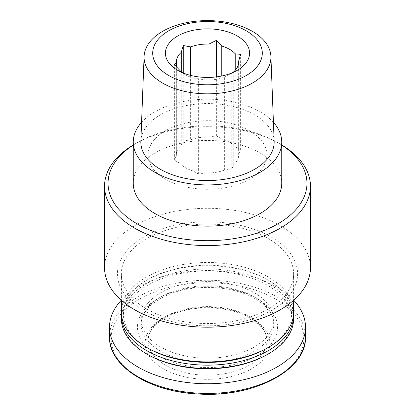 <?xml version="1.0" encoding="UTF-8"?>
<svg xmlns="http://www.w3.org/2000/svg" width="415" height="415" viewBox="0 0 415 415"><rect width="100%" height="100%" fill="white"/><g stroke="black" fill="none" stroke-linecap="round" stroke-linejoin="round"><path stroke-width="0.31" stroke-dasharray="2.08 1.56" d="M221.776 76.002L221.776 138.989A31.182 18.001 180 0 1 235.222 146.749L235.222 70.285M190.63 75.4L190.63 139.85A31.182 18.001 180 0 1 208.999 137.012L208.999 77.423M176.354 66.836L176.354 155.858A31.182 18.001 180 0 1 176.318 154.992A31.182 18.001 180 0 1 181.277 145.255L181.277 71.779M182.18 72.547A31.182 18.001 180 0 0 185.448 74.773A31.182 18.001 180 0 0 193.224 78.046L193.224 171.001A31.182 18.001 180 0 1 179.778 163.235L179.778 70.285M224.37 170.134A31.182 18.001 180 0 1 206.001 172.977L206.001 80.022A31.182 18.001 180 0 0 224.37 77.185L224.37 170.134L231.746 168.993L233.723 164.734A31.182 18.001 180 0 0 238.682 154.992A31.182 18.001 180 0 0 238.646 154.126L238.646 62.909M104.549 267.742A102.951 59.438 180 0 1 168.101 212.828A102.951 59.438 180 0 1 280.296 225.713A102.951 59.438 180 0 1 310.451 267.742M133.257 144.965A102.951 59.438 180 0 1 134.704 144.109A102.951 59.438 180 0 1 280.296 144.109L280.296 144.109A102.951 59.438 180 0 1 281.744 144.965M271.197 237.032A90.081 52.01 180 0 1 230.813 324.042A90.081 52.01 180 0 1 120.485 260.345A90.081 52.01 180 0 1 271.197 237.032M268.396 238.651A86.123 49.722 180 0 1 293.623 273.807A86.123 49.722 180 0 1 207.5 323.529A86.123 49.722 180 0 1 121.377 273.807A86.123 49.722 180 0 1 174.544 227.871A86.123 49.722 180 0 1 268.396 238.651M121.377 312.199A86.123 49.722 180 0 1 174.544 266.264A86.123 49.722 180 0 1 268.396 277.044A86.123 49.722 180 0 1 293.623 312.199M147.999 348.169A84.141 48.581 180 0 1 147.999 279.466A84.141 48.581 180 0 1 267.001 279.466L267.001 279.466A84.141 48.581 180 0 1 267.001 348.169M121.424 313.818A86.123 49.722 180 0 1 146.599 280.275A86.123 49.722 180 0 1 268.396 280.275A86.123 49.722 180 0 1 268.401 280.275A86.123 49.722 180 0 1 293.576 313.818M267.001 279.466L268.396 280.275L267.001 279.466M121.377 318.736A86.123 49.722 180 0 1 174.544 272.8A86.123 49.722 180 0 1 268.396 283.58A86.123 49.722 180 0 1 293.623 318.736M147.59 354.467A84.722 48.913 180 0 1 147.595 285.292A84.722 48.913 180 0 1 267.41 285.292A84.722 48.913 180 0 1 267.41 354.467M254.4 292.803A66.322 38.294 180 0 1 273.822 319.882A66.322 38.294 180 0 1 207.5 358.171A66.322 38.294 180 0 1 141.178 319.882A66.322 38.294 180 0 1 182.118 284.503A66.322 38.294 180 0 1 254.4 292.803M121.299 300.237A98.002 56.58 180 0 1 276.8 287.144A98.002 56.58 180 0 1 293.701 300.237M251.599 317.859A62.364 36.006 180 0 1 223.644 378.096A62.364 36.006 180 0 1 147.263 334.002A62.364 36.006 180 0 1 251.599 317.859M133.257 145.079A99.45 57.415 180 0 1 137.178 142.682A99.45 57.415 180 0 1 277.822 142.682L280.296 144.109L277.822 142.682A99.45 57.415 180 0 1 281.744 145.079M133.257 183.285A74.244 42.864 180 0 1 179.088 143.683A74.244 42.864 180 0 1 259.998 152.974A74.244 42.864 180 0 1 281.744 183.285M141.572 122.352A74.244 42.864 180 0 1 259.998 111.749A74.244 42.864 180 0 1 273.428 122.352M140.851 141.209A66.665 38.491 180 0 1 182.667 106.339A66.665 38.491 180 0 1 254.639 114.846A66.665 38.491 180 0 1 274.149 141.209M193.224 78.046L206.001 80.022M224.37 77.185L231.746 73.502L233.163 72.402M233.723 71.779L233.723 164.734M249.498 130.746A59.397 34.289 180 0 1 266.897 154.992A59.397 34.289 180 0 1 207.5 189.287A59.397 34.289 180 0 1 148.103 154.992A59.397 34.289 180 0 1 184.768 123.312A59.397 34.289 180 0 1 249.498 130.746M208.999 137.012L216.376 135.871L221.776 138.989M181.277 145.255L183.254 140.991L190.63 139.85M179.778 163.235L174.378 160.117L176.354 155.858M206.001 172.977L198.624 174.118L193.224 171.001M235.222 146.749L240.622 149.867L238.646 154.126M231.746 168.993L231.746 73.502L237.25 70.327M240.622 149.867L240.622 54.381M198.624 174.118L198.624 78.627M174.378 160.117L174.378 64.626M183.254 140.991L183.254 72.999M216.376 135.871L216.376 76.894M254.4 297.047A66.322 38.294 180 0 1 273.822 324.125A66.322 38.294 180 0 1 207.5 362.414A66.322 38.294 180 0 1 141.178 324.125A66.322 38.294 180 0 1 182.118 288.747A66.322 38.294 180 0 1 254.4 297.047M257.025 298.561A70.036 40.437 180 0 1 225.625 366.212A70.036 40.437 180 0 1 139.85 316.687A70.036 40.437 180 0 1 257.025 298.561M109.498 336.835A98.002 56.58 180 0 1 169.994 284.56A98.002 56.58 180 0 1 276.8 296.824A98.002 56.58 180 0 1 305.502 336.835M275.643 299.085A96.368 55.636 180 0 1 232.442 392.165A96.368 55.636 180 0 1 114.416 324.027A96.368 55.636 180 0 1 275.643 299.085M249.498 316.645A59.397 34.289 180 0 1 266.897 340.897A59.397 34.289 180 0 1 207.5 375.186A59.397 34.289 180 0 1 148.103 340.897A59.397 34.289 180 0 1 184.768 309.211A59.397 34.289 180 0 1 249.498 316.645M176.318 62.043L176.318 154.992M121.377 273.807L121.377 300.31M293.623 273.807L293.623 300.31M147.999 279.466L146.599 280.275M141.178 319.882L141.178 324.125C141.391 311.665 151.589 301.383 171.758 293.281C197.286 283.684 234.335 286.2 255.168 298.748C267.644 306.394 273.864 314.855 273.822 324.125L273.822 319.882M137.178 142.682L134.704 144.109M185.448 74.773L177.75 70.327M238.682 62.043L238.682 154.992M148.103 154.992L148.103 340.897C147.527 328.851 162.415 315.239 185.349 310.28C207.111 305.134 233.987 308.423 250.115 318.004C261.326 324.872 266.918 332.503 266.897 340.897L266.897 154.992"/><path stroke-width="0.62" d="M233.163 72.402L233.723 71.779A31.182 18.001 180 0 0 238.682 62.043A31.182 18.001 180 0 0 238.646 61.176L240.622 54.381L235.222 53.8A31.182 18.001 180 0 0 221.776 46.039L221.776 76.002M235.222 53.8L235.222 70.285M221.776 46.039L216.376 40.38L208.999 44.057A31.182 18.001 180 0 0 190.63 46.9L190.63 75.4M208.999 44.057L208.999 77.423M190.63 46.9L183.254 45.505L181.277 52.3A31.182 18.001 180 0 0 176.318 62.043A31.182 18.001 180 0 0 176.354 62.909L176.354 66.836M181.277 52.3L181.277 71.779M182.18 72.547A31.182 18.001 180 0 1 179.778 70.285L174.378 64.626L176.354 62.909M281.744 144.965A102.951 59.438 180 0 1 310.451 186.138L310.451 267.742A102.951 59.438 180 0 1 207.5 327.181A102.951 59.438 180 0 1 104.549 267.742L104.549 186.138A102.951 59.438 180 0 1 133.257 144.965M310.451 186.138A102.951 59.438 180 0 1 207.5 245.576A102.951 59.438 180 0 1 104.549 186.138M293.623 300.31L293.623 312.199A86.123 49.722 180 0 1 268.401 347.36A86.123 49.722 180 0 1 146.599 347.36A86.123 49.722 180 0 1 121.377 312.199L121.377 300.31M268.401 347.36L267.001 348.169A84.141 48.581 180 0 1 147.999 348.169L146.599 347.36M293.576 313.818A86.123 49.722 180 0 1 293.623 315.436A86.123 49.722 180 0 1 207.5 365.159A86.123 49.722 180 0 1 121.377 315.436A86.123 49.722 180 0 1 121.424 313.818M293.623 315.436L293.623 318.736A86.123 49.722 180 0 1 268.401 353.896A86.123 49.722 180 0 1 146.599 353.896A86.123 49.722 180 0 1 121.377 318.736L121.377 315.436M268.401 353.896L267.41 354.467A84.722 48.913 180 0 1 147.59 354.467L146.599 353.896M293.701 300.237A98.002 56.58 180 0 1 305.502 327.155A98.002 56.58 180 0 1 207.5 383.735A98.002 56.58 180 0 1 109.498 327.155A98.002 56.58 180 0 1 121.299 300.237M281.744 145.079A99.45 57.415 180 0 1 276.463 224.655A99.45 57.415 180 0 1 138.537 224.655A99.45 57.415 180 0 1 133.257 145.079M273.428 122.352A74.244 42.864 180 0 1 281.744 142.06L281.744 183.285A74.244 42.864 180 0 1 207.5 226.149A74.244 42.864 180 0 1 133.257 183.285L133.257 142.06A74.244 42.864 180 0 1 141.572 122.352M281.744 142.06A74.244 42.864 180 0 1 207.5 184.924A74.244 42.864 180 0 1 133.257 142.06M270.907 56.409L274.149 141.209A66.665 38.491 180 0 1 207.5 180.551A66.665 38.491 180 0 1 140.851 141.209L144.093 56.409A63.422 36.619 180 0 1 183.876 23.235A63.422 36.619 180 0 1 252.346 31.327A63.422 36.619 180 0 1 270.907 56.409A63.422 36.619 180 0 1 207.5 93.837A63.422 36.619 180 0 1 144.093 56.409M246.245 30.783A54.796 31.633 180 0 1 221.683 83.711A54.796 31.633 180 0 1 154.572 44.965A54.796 31.633 180 0 1 246.245 30.783M237.25 35.975A42.071 24.288 180 0 1 237.25 70.327A42.071 24.288 180 0 1 188.239 74.747A42.071 24.288 180 0 1 177.75 70.327A42.071 24.288 180 0 1 177.75 35.975A42.071 24.288 180 0 1 237.25 35.975M238.646 61.176L238.646 62.909M183.254 72.999L183.254 45.505M216.376 76.894L216.376 40.38M305.502 327.155L305.502 336.835A98.002 56.58 180 0 1 207.5 393.415A98.002 56.58 180 0 1 109.498 336.835L109.498 327.155M305.502 336.835C306.986 370.019 253.451 397.959 198.199 393.991C149.483 391.885 108.533 365.973 109.498 336.835"/></g></svg>
